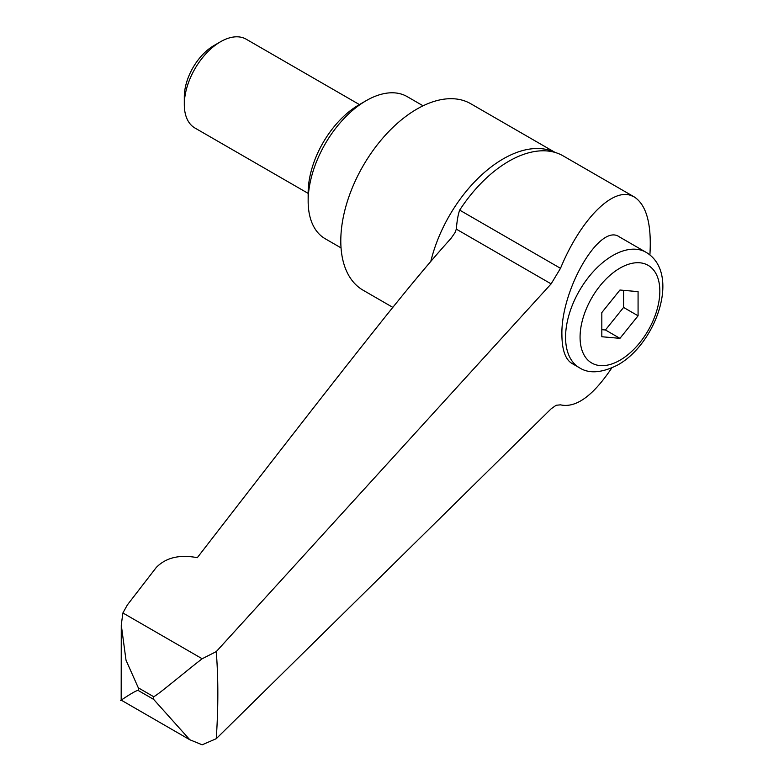 <?xml version="1.0" encoding="UTF-8"?>
<svg xmlns="http://www.w3.org/2000/svg" width="784" height="784" viewBox="0 0 784 784"><rect width="100%" height="100%" fill="white"/><g stroke="black" fill="none" stroke-linecap="round" stroke-linejoin="round"><path stroke-width="1.18" d="M555.15 152.459L470.753 103.733A107.663 62.161 120 0 0 387.786 132.574A107.663 62.161 120 0 0 340.795 240.923A107.663 62.161 120 0 0 363.09 290.207L392.862 307.397M423.076 105.801L407.18 96.618A82.036 47.363 120 0 0 366.157 100.685L358.915 104.87A71.785 41.444 120 0 0 308.151 192.786L308.151 201.155A82.036 47.363 120 0 0 325.144 238.708L341.04 247.891M359.425 104.576L246.196 39.2A51.274 29.606 120 0 0 220.559 41.738L213.885 45.59A41.836 24.157 120 0 0 184.309 96.834L184.309 104.537A51.274 29.606 120 0 0 194.922 128.008L308.151 193.383M122.892 612.97L202.174 658.746C183.995 672.731 157.408 695.418 153.654 696.692L138.317 687.833L126.018 660.216L121.275 624.995L122.892 612.97L127.38 604.905L156.251 567.498C165.914 557.591 179.595 554.317 197.303 557.679C292.687 434.248 335.082 380.005 371.655 333.906C404.867 291.903 431.278 260.112 450.898 238.532L454.906 232.819L456.308 229.134C457.033 220.52 458.16 214.189 459.679 210.122A108.702 62.759 -60 0 1 508.796 161.269A108.702 62.759 -60 0 1 551.946 151.655A108.702 62.759 -60 0 1 557.924 153.399A108.702 62.759 -60 0 1 563.147 155.879L634.295 196.96C646.565 205.036 651.759 224.361 649.897 254.947M122.892 699.024C113.602 705.384 136.543 689.185 138.317 690.537L153.654 699.387L189.787 739.733L202.174 744.8L216.247 738.695C218.364 707.472 218.364 678.434 216.257 651.612L551.123 283.877L560.501 268.324C579.993 220.97 611.069 188.601 630.571 195.334L634.295 196.96M579.376 367.725L571.761 363.335C565.352 359.288 562.069 349.88 561.912 335.111C560.599 289.923 599.897 222.636 619.301 236.846L646.026 252.281A66.66 38.485 120 0 0 612.696 255.584A66.66 38.485 120 0 0 565.568 337.218A66.66 38.485 120 0 0 579.376 367.725C589.009 373.958 601.828 373.027 617.831 364.932C656.228 343.617 681.159 273.038 646.026 252.281M619.948 338.355L601.818 336.738L601.818 312.571L619.948 290.021L638.078 291.638L638.078 315.805L619.948 338.355L605.444 329.986L623.574 307.436L623.574 290.345M601.818 329.662L605.444 329.986M638.078 315.805L623.574 307.436M611.736 368C592.939 395.989 575.868 408.268 560.501 404.848L556.111 405.269L551.123 408.827L216.257 738.695M216.247 651.612L202.174 658.746M220.559 41.738A51.274 29.606 120 0 0 184.309 104.537M366.157 100.685A82.036 47.363 120 0 0 308.151 201.155M554.778 152.351A107.663 62.161 120 0 0 503.201 158.878A107.663 62.161 120 0 0 430.808 261.386M138.317 687.833A799.847 461.796 120 0 0 138.317 689.185A799.847 461.796 120 0 0 138.317 690.537M153.654 696.692A799.847 461.796 120 0 0 153.654 698.044A799.847 461.796 120 0 0 153.654 699.387M459.679 210.122L560.501 268.324M580.072 337.218A56.399 32.565 120 0 0 619.948 360.238A56.399 32.565 120 0 0 659.834 291.168A56.399 32.565 120 0 0 619.948 268.138A56.399 32.565 120 0 0 580.072 337.218M456.308 229.134L551.123 283.877M189.787 739.733L121.177 700.122L121.275 624.995"/></g></svg>
